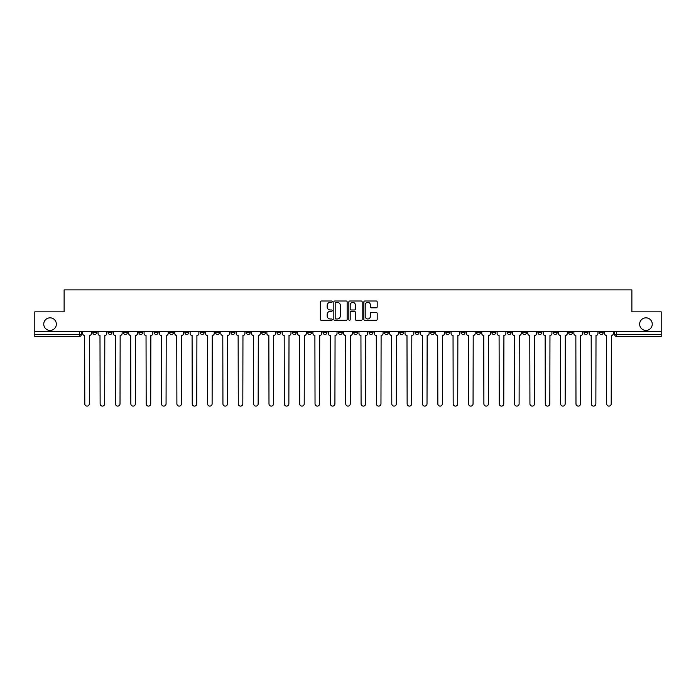 <?xml version="1.0" encoding="UTF-8"?>
<svg xmlns="http://www.w3.org/2000/svg" width="696" height="696" viewBox="0 0 696 696"><rect width="100%" height="100%" fill="white"/><g stroke="black" fill="none" stroke-linecap="round" stroke-linejoin="round"><path stroke-width="1.04" d="M332.253 301.673A0.679 0.679 0 0 0 331.583 301.003L321.317 301.003A0.966 0.966 0 0 0 320.351 301.968L320.351 319.351A0.966 0.966 0 0 0 321.317 320.317L331.583 320.317A0.679 0.679 0 0 0 332.253 319.638A0.679 0.679 0 0 0 331.583 318.968L330.252 318.968A3.088 3.088 0 0 1 327.163 315.871L327.163 314.427A3.088 3.088 0 0 1 330.252 311.338L331.583 311.338A0.679 0.679 0 0 0 332.253 310.66A0.679 0.679 0 0 0 331.583 309.981L330.252 309.981A3.088 3.088 0 0 1 327.163 306.892L327.163 305.44A3.088 3.088 0 0 1 330.252 302.351L331.583 302.351A0.679 0.679 0 0 0 332.253 301.673M639.65 324.136A6.299 6.299 0 0 0 645.949 330.435A6.299 6.299 0 0 0 652.248 324.136A6.299 6.299 0 0 0 645.949 317.837A6.299 6.299 0 0 0 639.65 324.136M43.752 324.136A6.299 6.299 0 0 0 50.051 330.435A6.299 6.299 0 0 0 56.35 324.136A6.299 6.299 0 0 0 50.051 317.837A6.299 6.299 0 0 0 43.752 324.136M599.308 331.418L599.308 332.505L603.241 332.505A1.966 1.966 0 0 1 601.274 334.471A1.966 1.966 0 0 1 599.308 332.505L599.308 331.418M507.21 331.418L507.21 332.505L511.142 332.505A1.966 1.966 0 0 1 509.176 334.471A1.966 1.966 0 0 1 507.21 332.505L507.21 331.418M491.855 331.418L491.855 332.505L495.796 332.505A1.966 1.966 0 0 1 493.829 334.471A1.966 1.966 0 0 1 491.855 332.505L491.855 331.418M399.756 331.418L399.756 332.505L403.697 332.505A1.966 1.966 0 0 1 401.723 334.471A1.966 1.966 0 0 1 399.756 332.505L399.756 331.418M384.41 331.418L384.41 332.505L388.342 332.505A1.966 1.966 0 0 1 386.376 334.471A1.966 1.966 0 0 1 384.41 332.505L384.41 331.418M369.054 331.418L369.054 332.505L372.995 332.505A1.966 1.966 0 0 1 371.029 334.471A1.966 1.966 0 0 1 369.054 332.505L369.054 331.418M338.36 331.418L338.36 332.505L342.293 332.505A1.966 1.966 0 0 1 340.327 334.471A1.966 1.966 0 0 1 338.36 332.505L338.36 331.418M307.658 332.505L307.658 331.418L307.658 332.505A1.966 1.966 0 0 0 309.624 334.471A1.966 1.966 0 0 1 307.658 332.505L311.59 332.505A1.966 1.966 0 0 1 309.624 334.471A1.966 1.966 0 0 0 311.59 332.505L311.59 331.418L311.59 332.505M292.303 332.505L292.303 331.418L292.303 332.505A1.966 1.966 0 0 0 294.277 334.471A1.966 1.966 0 0 1 292.303 332.505L296.244 332.505A1.966 1.966 0 0 1 294.277 334.471M276.956 332.505L276.956 331.418L276.956 332.505A1.966 1.966 0 0 0 278.922 334.471A1.966 1.966 0 0 1 276.956 332.505L280.897 332.505A1.966 1.966 0 0 1 278.922 334.471A1.966 1.966 0 0 0 280.897 332.505L280.897 331.418L280.897 332.505M261.609 331.418L261.609 332.505L265.541 332.505A1.966 1.966 0 0 1 263.575 334.471A1.966 1.966 0 0 1 261.609 332.505L261.609 331.418M246.254 331.418L246.254 332.505L250.195 332.505A1.966 1.966 0 0 1 248.228 334.471A1.966 1.966 0 0 1 246.254 332.505L246.254 331.418M230.907 331.418L230.907 332.505L234.839 332.505A1.966 1.966 0 0 1 232.873 334.471A1.966 1.966 0 0 1 230.907 332.505L230.907 331.418M215.56 332.505L215.56 331.418L215.56 332.505A1.966 1.966 0 0 0 217.526 334.471A1.966 1.966 0 0 1 215.56 332.505L219.492 332.505A1.966 1.966 0 0 1 217.526 334.471M184.858 332.505L184.858 331.418L184.858 332.505A1.966 1.966 0 0 0 186.824 334.471A1.966 1.966 0 0 1 184.858 332.505L188.79 332.505A1.966 1.966 0 0 1 186.824 334.471A1.966 1.966 0 0 0 188.79 332.505L188.79 331.418L188.79 332.505M169.511 332.505L169.511 331.418L169.511 332.505A1.966 1.966 0 0 0 171.477 334.471A1.966 1.966 0 0 1 169.511 332.505L173.443 332.505A1.966 1.966 0 0 1 171.477 334.471A1.966 1.966 0 0 0 173.443 332.505L173.443 331.418L173.443 332.505M154.155 332.505L154.155 331.418L154.155 332.505A1.966 1.966 0 0 0 156.121 334.471A1.966 1.966 0 0 1 154.155 332.505L158.096 332.505A1.966 1.966 0 0 1 156.121 334.471A1.966 1.966 0 0 0 158.096 332.505L158.096 331.418L158.096 332.505M138.809 332.505L138.809 331.418L138.809 332.505A1.966 1.966 0 0 0 140.775 334.471A1.966 1.966 0 0 1 138.809 332.505L142.741 332.505A1.966 1.966 0 0 1 140.775 334.471M123.453 332.505L123.453 331.418L123.453 332.505A1.966 1.966 0 0 0 125.428 334.471A1.966 1.966 0 0 1 123.453 332.505L127.394 332.505A1.966 1.966 0 0 1 125.428 334.471A1.966 1.966 0 0 0 127.394 332.505L127.394 331.418L127.394 332.505M108.106 332.505L108.106 331.418L108.106 332.505A1.966 1.966 0 0 0 110.072 334.471A1.966 1.966 0 0 1 108.106 332.505L112.039 332.505A1.966 1.966 0 0 1 110.072 334.471A1.966 1.966 0 0 0 112.039 332.505L112.039 331.418L112.039 332.505M376.223 307.806A0.966 0.966 0 0 0 377.189 306.84L377.189 301.968A0.966 0.966 0 0 0 376.223 301.003L364.826 301.003A0.966 0.966 0 0 0 363.86 301.968L363.86 319.351A0.966 0.966 0 0 0 364.826 320.317L376.223 320.317A0.966 0.966 0 0 0 377.189 319.351L377.189 313.461A0.966 0.966 0 0 0 376.223 312.495L371.351 312.495A0.966 0.966 0 0 0 370.385 313.461L370.385 316.384A2.584 2.584 0 0 1 367.801 318.968A2.584 2.584 0 0 1 365.217 316.384L365.217 304.935A2.584 2.584 0 0 1 367.801 302.351A2.584 2.584 0 0 1 370.385 304.935L370.385 306.84A0.966 0.966 0 0 0 371.351 307.806L376.223 307.806M34.8 331.418L34.8 311.843L64.119 311.843L64.119 289.893L631.881 289.893L631.881 311.843L661.2 311.843L661.2 331.418L34.8 331.418L34.8 334.471L81.345 334.471L81.345 331.418L81.345 334.471A1.966 1.966 0 0 1 79.37 336.438L34.8 336.438L34.8 334.471M347.156 301.968A0.966 0.966 0 0 0 346.19 301.003L334.793 301.003A0.966 0.966 0 0 0 333.828 301.968L333.828 319.351A0.966 0.966 0 0 0 334.793 320.317L346.19 320.317A0.966 0.966 0 0 0 347.156 319.351L347.156 301.968M349.81 301.003L361.207 301.003A0.966 0.966 0 0 1 362.172 301.968L362.172 319.351A0.966 0.966 0 0 1 361.207 320.317L356.335 320.317A0.966 0.966 0 0 1 355.36 319.351L355.36 312.304A0.966 0.966 0 0 0 354.394 311.338L351.167 311.338A0.966 0.966 0 0 0 350.201 312.304L350.201 319.638A0.679 0.679 0 0 1 349.522 320.317A0.679 0.679 0 0 1 348.844 319.638L348.844 301.968A0.966 0.966 0 0 1 349.81 301.003M614.655 331.418L614.655 334.471L661.2 334.471L661.2 336.438L616.63 336.438A1.966 1.966 0 0 1 614.655 334.471A1.966 1.966 0 0 0 616.63 336.438L616.63 331.418M661.2 331.418L661.2 334.471M603.241 331.418L603.241 332.505A1.966 1.966 0 0 1 601.274 334.471M587.894 331.418L587.894 332.505A1.966 1.966 0 0 1 585.928 334.471A1.966 1.966 0 0 1 583.961 332.505L587.894 332.505M583.961 331.418L583.961 332.505M572.547 331.418L572.547 332.505A1.966 1.966 0 0 1 570.572 334.471A1.966 1.966 0 0 1 568.606 332.505L572.547 332.505M568.606 331.418L568.606 332.505M557.192 331.418L557.192 332.505A1.966 1.966 0 0 1 555.225 334.471A1.966 1.966 0 0 1 553.259 332.505A1.966 1.966 0 0 0 555.225 334.471M553.259 331.418L553.259 332.505L557.192 332.505M541.845 331.418L541.845 332.505A1.966 1.966 0 0 1 539.878 334.471A1.966 1.966 0 0 1 537.904 332.505L541.845 332.505M537.904 331.418L537.904 332.505M526.489 331.418L526.489 332.505A1.966 1.966 0 0 1 524.523 334.471A1.966 1.966 0 0 1 522.557 332.505L526.489 332.505M522.557 331.418L522.557 332.505M511.142 331.418L511.142 332.505M495.796 331.418L495.796 332.505L495.796 331.418M480.44 331.418L480.44 332.505A1.966 1.966 0 0 1 478.474 334.471A1.966 1.966 0 0 1 476.508 332.505L480.44 332.505M476.508 331.418L476.508 332.505M465.093 331.418L465.093 332.505A1.966 1.966 0 0 1 463.127 334.471A1.966 1.966 0 0 1 461.161 332.505L465.093 332.505M461.161 331.418L461.161 332.505M449.747 331.418L449.747 332.505A1.966 1.966 0 0 1 447.772 334.471A1.966 1.966 0 0 1 445.805 332.505L449.747 332.505M445.805 331.418L445.805 332.505M434.391 331.418L434.391 332.505A1.966 1.966 0 0 1 432.425 334.471A1.966 1.966 0 0 1 430.459 332.505L434.391 332.505M430.459 331.418L430.459 332.505M419.044 331.418L419.044 332.505A1.966 1.966 0 0 1 417.078 334.471A1.966 1.966 0 0 1 415.103 332.505L419.044 332.505M415.103 331.418L415.103 332.505M403.697 331.418L403.697 332.505A1.966 1.966 0 0 1 401.723 334.471M388.342 331.418L388.342 332.505M372.995 332.505L372.995 331.418L372.995 332.505A1.966 1.966 0 0 1 371.029 334.471M357.64 331.418L357.64 332.505A1.966 1.966 0 0 1 355.673 334.471A1.966 1.966 0 0 1 353.707 332.505A1.966 1.966 0 0 0 355.673 334.471A1.966 1.966 0 0 0 357.64 332.505L353.707 332.505L353.707 331.418M342.293 332.505L342.293 331.418L342.293 332.505A1.966 1.966 0 0 1 340.327 334.471M326.946 331.418L326.946 332.505A1.966 1.966 0 0 1 324.971 334.471A1.966 1.966 0 0 1 323.005 332.505A1.966 1.966 0 0 0 324.971 334.471M323.005 331.418L323.005 332.505L326.946 332.505M296.244 331.418L296.244 332.505L296.244 331.418M265.541 332.505L265.541 331.418L265.541 332.505A1.966 1.966 0 0 1 263.575 334.471M250.195 332.505L250.195 331.418L250.195 332.505A1.966 1.966 0 0 1 248.228 334.471M234.839 332.505L234.839 331.418L234.839 332.505A1.966 1.966 0 0 1 232.873 334.471M219.492 331.418L219.492 332.505L219.492 331.418M204.145 332.505L204.145 331.418L204.145 332.505A1.966 1.966 0 0 1 202.171 334.471A1.966 1.966 0 0 1 200.204 332.505L204.145 332.505A1.966 1.966 0 0 1 202.171 334.471M200.204 331.418L200.204 332.505M142.741 331.418L142.741 332.505L142.741 331.418M96.692 331.418L96.692 332.505A1.966 1.966 0 0 1 94.726 334.471A1.966 1.966 0 0 1 92.759 332.505A1.966 1.966 0 0 0 94.726 334.471A1.966 1.966 0 0 0 96.692 332.505L96.692 331.418M92.759 331.418L92.759 332.505L96.692 332.505M79.37 331.418L79.37 336.438A1.966 1.966 0 0 0 81.345 334.471M335.855 302.351A0.679 0.679 0 0 0 335.176 303.03L335.176 318.29A0.679 0.679 0 0 0 335.855 318.968L337.255 318.968A3.088 3.088 0 0 0 340.344 315.871L340.344 305.44A3.088 3.088 0 0 0 337.255 302.351L335.855 302.351M355.36 304.987A2.584 2.584 0 0 0 352.785 302.403A2.584 2.584 0 0 0 350.201 304.987L350.201 309.015A0.966 0.966 0 0 0 351.167 309.981L354.394 309.981A0.966 0.966 0 0 0 355.36 309.015L355.36 304.987M82.667 333.488L82.667 331.418L82.667 333.488A1.966 1.966 0 0 0 84.642 335.455L84.79 403.837A2.262 2.262 0 0 0 87.052 406.107A2.262 2.262 0 0 0 89.314 403.837L89.462 335.455A1.966 1.966 0 0 0 91.428 333.488L91.428 331.418L91.428 333.488M84.642 335.455L84.79 403.837M89.314 403.837L89.462 335.455M98.023 333.488L98.023 331.418L98.023 333.488A1.966 1.966 0 0 0 99.989 335.455L100.137 403.837A2.262 2.262 0 0 0 102.399 406.107A2.262 2.262 0 0 0 104.661 403.837L104.809 335.455A1.966 1.966 0 0 0 106.775 333.488L106.775 331.418L106.775 333.488M113.37 333.488L113.37 331.418L113.37 333.488A1.966 1.966 0 0 0 115.336 335.455L115.484 403.837A2.262 2.262 0 0 0 117.746 406.107A2.262 2.262 0 0 0 120.016 403.837L120.156 335.455A1.966 1.966 0 0 0 122.131 333.488L122.131 331.418L122.131 333.488M99.989 335.455L100.137 403.837M104.661 403.837L104.809 335.455M115.336 335.455L115.484 403.837M120.016 403.837L120.156 335.455M128.716 333.488L128.716 331.418L128.716 333.488A1.966 1.966 0 0 0 130.691 335.455L130.839 403.837A2.262 2.262 0 0 0 133.101 406.107A2.262 2.262 0 0 0 135.363 403.837L135.511 335.455A1.966 1.966 0 0 0 137.477 333.488L137.477 331.418L137.477 333.488M144.072 333.488L144.072 331.418L144.072 333.488A1.966 1.966 0 0 0 146.038 335.455L146.186 403.837A2.262 2.262 0 0 0 148.448 406.107A2.262 2.262 0 0 0 150.71 403.837L150.858 335.455A1.966 1.966 0 0 0 152.824 333.488L152.824 331.418L152.824 333.488M159.419 333.488L159.419 331.418L159.419 333.488A1.966 1.966 0 0 0 161.385 335.455L161.533 403.837A2.262 2.262 0 0 0 163.804 406.107A2.262 2.262 0 0 0 166.066 403.837L166.214 335.455A1.966 1.966 0 0 0 168.18 333.488L168.18 331.418L168.18 333.488M130.691 335.455L130.839 403.837M135.363 403.837L135.511 335.455M146.038 335.455L146.186 403.837M150.71 403.837L150.858 335.455M161.385 335.455L161.533 403.837M166.066 403.837L166.214 335.455M174.774 333.488L174.774 331.418L174.774 333.488A1.966 1.966 0 0 0 176.74 335.455L176.888 403.837A2.262 2.262 0 0 0 179.15 406.107A2.262 2.262 0 0 0 181.412 403.837L181.56 335.455A1.966 1.966 0 0 0 183.526 333.488L183.526 331.418L183.526 333.488M176.74 335.455L176.888 403.837M181.412 403.837L181.56 335.455M190.121 333.488L190.121 331.418L190.121 333.488A1.966 1.966 0 0 0 192.087 335.455L192.235 403.837A2.262 2.262 0 0 0 194.497 406.107A2.262 2.262 0 0 0 196.759 403.837L196.907 335.455A1.966 1.966 0 0 0 198.882 333.488L198.882 331.418L198.882 333.488M192.087 335.455L192.235 403.837M196.759 403.837L196.907 335.455M205.468 333.488L205.468 331.418L205.468 333.488A1.966 1.966 0 0 0 207.443 335.455L207.591 403.837A2.262 2.262 0 0 0 209.853 406.107A2.262 2.262 0 0 0 212.115 403.837L212.263 335.455A1.966 1.966 0 0 0 214.229 333.488L214.229 331.418L214.229 333.488M207.443 335.455L207.591 403.837M212.115 403.837L212.263 335.455M220.823 333.488L220.823 331.418L220.823 333.488A1.966 1.966 0 0 0 222.79 335.455L222.938 403.837A2.262 2.262 0 0 0 225.2 406.107A2.262 2.262 0 0 0 227.462 403.837L227.609 335.455A1.966 1.966 0 0 0 229.576 333.488L229.576 331.418L229.576 333.488M222.79 335.455L222.938 403.837M227.462 403.837L227.609 335.455M236.17 333.488L236.17 331.418L236.17 333.488A1.966 1.966 0 0 0 238.136 335.455L238.284 403.837A2.262 2.262 0 0 0 240.546 406.107A2.262 2.262 0 0 0 242.817 403.837L242.956 335.455A1.966 1.966 0 0 0 244.931 333.488L244.931 331.418L244.931 333.488M251.517 333.488L251.517 331.418L251.517 333.488A1.966 1.966 0 0 0 253.492 335.455L253.64 403.837A2.262 2.262 0 0 0 255.902 406.107A2.262 2.262 0 0 0 258.164 403.837L258.312 335.455A1.966 1.966 0 0 0 260.278 333.488L260.278 331.418L260.278 333.488M266.873 333.488L266.873 331.418L266.873 333.488A1.966 1.966 0 0 0 268.839 335.455L268.987 403.837A2.262 2.262 0 0 0 271.249 406.107A2.262 2.262 0 0 0 273.511 403.837L273.659 335.455A1.966 1.966 0 0 0 275.625 333.488L275.625 331.418L275.625 333.488M282.219 333.488L282.219 331.418L282.219 333.488A1.966 1.966 0 0 0 284.185 335.455L284.333 403.837A2.262 2.262 0 0 0 286.604 406.107A2.262 2.262 0 0 0 288.866 403.837L289.014 335.455A1.966 1.966 0 0 0 290.98 333.488L290.98 331.418L290.98 333.488M297.575 333.488L297.575 331.418L297.575 333.488A1.966 1.966 0 0 0 299.541 335.455L299.689 403.837A2.262 2.262 0 0 0 301.951 406.107A2.262 2.262 0 0 0 304.213 403.837L304.361 335.455A1.966 1.966 0 0 0 306.327 333.488L306.327 331.418L306.327 333.488M312.922 333.488L312.922 331.418L312.922 333.488A1.966 1.966 0 0 0 314.888 335.455L315.036 403.837A2.262 2.262 0 0 0 317.298 406.107A2.262 2.262 0 0 0 319.56 403.837L319.708 335.455A1.966 1.966 0 0 0 321.683 333.488L321.683 331.418L321.683 333.488M238.136 335.455L238.284 403.837M242.817 403.837L242.956 335.455M253.492 335.455L253.64 403.837M258.164 403.837L258.312 335.455M268.839 335.455L268.987 403.837M273.511 403.837L273.659 335.455M284.185 335.455L284.333 403.837M288.866 403.837L289.014 335.455M299.541 335.455L299.689 403.837M304.213 403.837L304.361 335.455M314.888 335.455L315.036 403.837M319.56 403.837L319.708 335.455M328.268 333.488L328.268 331.418L328.268 333.488A1.966 1.966 0 0 0 330.243 335.455L330.382 403.837A2.262 2.262 0 0 0 332.653 406.107A2.262 2.262 0 0 0 334.915 403.837L335.063 335.455A1.966 1.966 0 0 0 337.029 333.488L337.029 331.418L337.029 333.488M330.243 335.455L330.382 403.837M334.915 403.837L335.063 335.455M343.624 333.488L343.624 331.418L343.624 333.488A1.966 1.966 0 0 0 345.59 335.455L345.738 403.837A2.262 2.262 0 0 0 348 406.107A2.262 2.262 0 0 0 350.262 403.837L350.41 335.455A1.966 1.966 0 0 0 352.376 333.488L352.376 331.418L352.376 333.488M345.59 335.455L345.738 403.837M350.262 403.837L350.41 335.455M358.971 333.488L358.971 331.418L358.971 333.488A1.966 1.966 0 0 0 360.937 335.455L361.085 403.837A2.262 2.262 0 0 0 363.347 406.107A2.262 2.262 0 0 0 365.618 403.837L365.757 335.455A1.966 1.966 0 0 0 367.732 333.488L367.732 331.418L367.732 333.488M360.937 335.455L361.085 403.837M365.618 403.837L365.757 335.455M374.317 333.488L374.317 331.418L374.317 333.488A1.966 1.966 0 0 0 376.292 335.455L376.44 403.837A2.262 2.262 0 0 0 378.702 406.107A2.262 2.262 0 0 0 380.964 403.837L381.112 335.455A1.966 1.966 0 0 0 383.078 333.488L383.078 331.418L383.078 333.488M376.292 335.455L376.44 403.837M380.964 403.837L381.112 335.455M389.673 333.488L389.673 331.418L389.673 333.488A1.966 1.966 0 0 0 391.639 335.455L391.787 403.837A2.262 2.262 0 0 0 394.049 406.107A2.262 2.262 0 0 0 396.311 403.837L396.459 335.455A1.966 1.966 0 0 0 398.425 333.488L398.425 331.418L398.425 333.488M391.639 335.455L391.787 403.837M396.311 403.837L396.459 335.455M405.02 333.488L405.02 331.418L405.02 333.488A1.966 1.966 0 0 0 406.986 335.455L407.134 403.837A2.262 2.262 0 0 0 409.396 406.107A2.262 2.262 0 0 0 411.667 403.837L411.815 335.455A1.966 1.966 0 0 0 413.781 333.488L413.781 331.418L413.781 333.488M406.986 335.455L407.134 403.837M411.667 403.837L411.815 335.455M420.375 333.488L420.375 331.418L420.375 333.488A1.966 1.966 0 0 0 422.341 335.455L422.489 403.837A2.262 2.262 0 0 0 424.751 406.107A2.262 2.262 0 0 0 427.013 403.837L427.161 335.455A1.966 1.966 0 0 0 429.127 333.488L429.127 331.418L429.127 333.488M422.341 335.455L422.489 403.837M427.013 403.837L427.161 335.455M435.722 333.488L435.722 331.418L435.722 333.488A1.966 1.966 0 0 0 437.688 335.455L437.836 403.837A2.262 2.262 0 0 0 440.098 406.107A2.262 2.262 0 0 0 442.36 403.837L442.508 335.455A1.966 1.966 0 0 0 444.483 333.488L444.483 331.418L444.483 333.488M437.688 335.455L437.836 403.837M442.36 403.837L442.508 335.455M451.069 333.488L451.069 331.418L451.069 333.488A1.966 1.966 0 0 0 453.044 335.455L453.183 403.837A2.262 2.262 0 0 0 455.454 406.107A2.262 2.262 0 0 0 457.716 403.837L457.864 335.455A1.966 1.966 0 0 0 459.83 333.488L459.83 331.418L459.83 333.488M453.044 335.455L453.183 403.837M457.716 403.837L457.864 335.455M466.424 333.488L466.424 331.418L466.424 333.488A1.966 1.966 0 0 0 468.391 335.455L468.538 403.837A2.262 2.262 0 0 0 470.8 406.107A2.262 2.262 0 0 0 473.062 403.837L473.21 335.455A1.966 1.966 0 0 0 475.177 333.488L475.177 331.418L475.177 333.488M468.391 335.455L468.538 403.837M473.062 403.837L473.21 335.455M481.771 333.488L481.771 331.418L481.771 333.488A1.966 1.966 0 0 0 483.737 335.455L483.885 403.837A2.262 2.262 0 0 0 486.147 406.107A2.262 2.262 0 0 0 488.409 403.837L488.557 335.455A1.966 1.966 0 0 0 490.532 333.488L490.532 331.418L490.532 333.488M483.737 335.455L483.885 403.837M488.409 403.837L488.557 335.455M497.118 333.488L497.118 331.418L497.118 333.488A1.966 1.966 0 0 0 499.093 335.455L499.241 403.837A2.262 2.262 0 0 0 501.503 406.107A2.262 2.262 0 0 0 503.765 403.837L503.913 335.455A1.966 1.966 0 0 0 505.879 333.488L505.879 331.418L505.879 333.488M499.093 335.455L499.241 403.837M503.765 403.837L503.913 335.455M512.473 333.488L512.473 331.418L512.473 333.488A1.966 1.966 0 0 0 514.44 335.455L514.588 403.837A2.262 2.262 0 0 0 516.85 406.107A2.262 2.262 0 0 0 519.112 403.837L519.26 335.455A1.966 1.966 0 0 0 521.226 333.488L521.226 331.418L521.226 333.488M514.44 335.455L514.588 403.837M519.112 403.837L519.26 335.455M527.82 333.488L527.82 331.418L527.82 333.488A1.966 1.966 0 0 0 529.787 335.455L529.934 403.837A2.262 2.262 0 0 0 532.196 406.107A2.262 2.262 0 0 0 534.467 403.837L534.615 335.455A1.966 1.966 0 0 0 536.581 333.488L536.581 331.418L536.581 333.488M529.787 335.455L529.934 403.837M534.467 403.837L534.615 335.455M543.176 333.488L543.176 331.418L543.176 333.488A1.966 1.966 0 0 0 545.142 335.455L545.29 403.837A2.262 2.262 0 0 0 547.552 406.107A2.262 2.262 0 0 0 549.814 403.837L549.962 335.455A1.966 1.966 0 0 0 551.928 333.488L551.928 331.418L551.928 333.488M545.142 335.455L545.29 403.837M549.814 403.837L549.962 335.455M558.523 333.488L558.523 331.418L558.523 333.488A1.966 1.966 0 0 0 560.489 335.455L560.637 403.837A2.262 2.262 0 0 0 562.899 406.107A2.262 2.262 0 0 0 565.161 403.837L565.309 335.455A1.966 1.966 0 0 0 567.284 333.488L567.284 331.418L567.284 333.488M560.489 335.455L560.637 403.837M565.161 403.837L565.309 335.455M573.869 333.488L573.869 331.418L573.869 333.488A1.966 1.966 0 0 0 575.844 335.455L575.983 403.837A2.262 2.262 0 0 0 578.254 406.107A2.262 2.262 0 0 0 580.516 403.837L580.664 335.455A1.966 1.966 0 0 0 582.63 333.488L582.63 331.418L582.63 333.488M575.844 335.455L575.983 403.837M580.516 403.837L580.664 335.455M589.225 333.488L589.225 331.418L589.225 333.488A1.966 1.966 0 0 0 591.191 335.455L591.339 403.837A2.262 2.262 0 0 0 593.601 406.107A2.262 2.262 0 0 0 595.863 403.837L596.011 335.455A1.966 1.966 0 0 0 597.977 333.488L597.977 331.418L597.977 333.488M591.191 335.455L591.339 403.837M595.863 403.837L596.011 335.455M604.572 333.488L604.572 331.418L604.572 333.488A1.966 1.966 0 0 0 606.538 335.455L606.686 403.837A2.262 2.262 0 0 0 608.948 406.107A2.262 2.262 0 0 0 611.21 403.837L611.358 335.455A1.966 1.966 0 0 0 613.333 333.488L613.333 331.418L613.333 333.488M606.538 335.455L606.686 403.837M611.21 403.837L611.358 335.455"/></g></svg>
